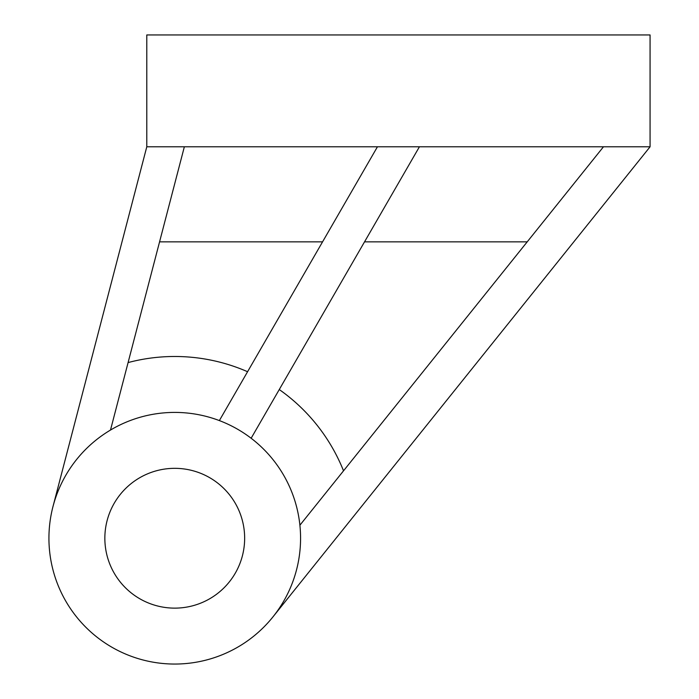 <?xml version="1.0" encoding="UTF-8"?>
<svg xmlns="http://www.w3.org/2000/svg" width="699" height="699" viewBox="0 0 699 699"><rect width="100%" height="100%" fill="white"/><g stroke="black" fill="none" stroke-linecap="round" stroke-linejoin="round"><path stroke-width="1.05" d="M128.083 362.58A181.74 181.74 0 0 1 247.577 371.719M174.75 468.33A69.9 69.9 0 0 0 104.85 538.23A69.9 69.9 0 0 0 174.75 608.13A69.9 69.9 0 0 0 244.65 538.23A69.9 69.9 0 0 0 174.75 468.33M174.75 664.05A125.82 125.82 0 0 0 300.57 538.23A125.82 125.82 0 0 0 174.75 412.41A125.82 125.82 0 0 0 48.93 538.23A125.82 125.82 0 0 0 174.75 664.05M272.89 616.964L650.07 146.79L146.79 146.79L53.002 506.487M279.259 389.544A181.74 181.74 0 0 1 343.524 470.82M527.212 241.854L364.529 241.854M322.562 241.854L159.564 241.854M110.494 430.06L184.353 146.79M603.473 146.79L299.897 525.211M146.79 146.79L146.79 34.95L650.07 34.95L650.07 146.79M251.142 438.256L419.417 146.79M377.443 146.79L219.364 420.588"/></g></svg>
